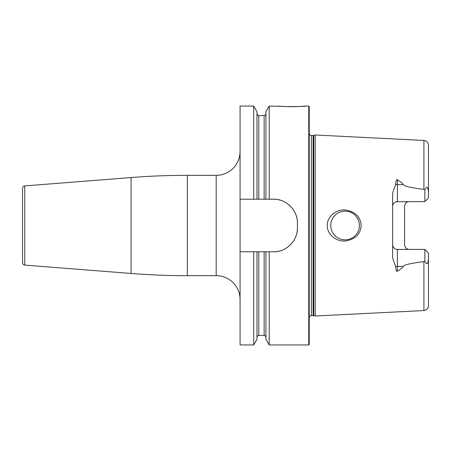 <?xml version="1.0" encoding="UTF-8"?>
<svg xmlns="http://www.w3.org/2000/svg" width="451" height="451" viewBox="0 0 451 451"><rect width="100%" height="100%" fill="white"/><g stroke="black" fill="none" stroke-linecap="round" stroke-linejoin="round"><path stroke-width="0.68" d="M274.755 251.748A23.892 23.892 0 0 1 273.52 251.782C286.103 252.227 297.846 240.558 297.412 227.89L297.412 223.11C297.846 210.448 286.103 198.773 273.52 199.218L269.213 199.218L269.213 106.047L284.141 106.436M308.76 106.047L309.234 106.526L309.234 344.474L308.76 344.953L308.76 106.047L305.654 106.047C306.917 106.746 278.109 106.746 279.372 106.047M284.705 106.47L285.071 106.492M285.787 106.532L286.509 106.566M286.999 106.588L287.845 106.616M288.347 106.633L289.954 106.678M290.861 106.69L296.645 106.639M297.181 106.616L300.355 106.47M301.161 106.419L301.933 106.363M302.322 106.335L305.654 106.047M240.073 199.218L240.073 106.047L253.699 106.047L253.699 199.218L240.073 199.218L240.073 344.953L253.699 344.953L253.699 251.782L240.073 251.782M240.073 151.44A23.892 23.892 0 0 1 216.181 175.332L187.312 175.332A716.718 716.718 0 0 0 131.078 177.542L24.754 185.908A2.39 2.39 0 0 0 22.55 188.287L22.55 262.713L22.55 188.287M240.073 299.56A23.892 23.892 0 0 0 216.181 275.668L187.312 275.668A716.718 716.718 0 0 1 131.078 273.458L24.754 265.092A2.39 2.39 0 0 1 22.55 262.713M273.52 251.782L264.145 251.782L264.145 335.397C264.404 334.879 265.002 335.476 265.932 337.19M308.76 344.953L269.213 344.953L269.213 251.782M253.699 251.782L256.974 251.782L256.974 339.27L253.699 344.953M253.699 106.047L256.974 111.73L256.974 199.218L253.699 199.218M256.974 251.782L264.145 251.782M273.52 199.218A23.892 23.892 0 0 1 274.755 199.252M275.989 199.348A23.892 23.892 0 0 1 277.218 199.505M278.436 199.731A23.892 23.892 0 0 1 279.643 200.018M280.838 200.368A23.892 23.892 0 0 1 282.01 200.78M283.166 201.253A23.892 23.892 0 0 1 284.299 201.789M285.398 202.386A23.892 23.892 0 0 1 286.475 203.035M287.512 203.745A23.892 23.892 0 0 1 288.516 204.512M289.474 205.329A23.892 23.892 0 0 1 289.784 205.611M290.393 206.197A23.892 23.892 0 0 1 291.261 207.11M292.085 208.074A23.892 23.892 0 0 1 292.851 209.072M293.567 210.115A23.892 23.892 0 0 1 293.753 210.408M294.824 212.297A23.892 23.892 0 0 1 295.36 213.43M295.839 214.586A23.892 23.892 0 0 1 296.256 215.764M296.606 216.965A23.892 23.892 0 0 1 296.893 218.177M297.119 219.4A23.892 23.892 0 0 1 297.282 220.635M297.378 221.869A23.892 23.892 0 0 1 297.412 223.11M297.412 227.89A23.892 23.892 0 0 1 297.378 229.131M297.282 230.365A23.892 23.892 0 0 1 297.119 231.6M296.893 232.823A23.892 23.892 0 0 1 296.606 234.035M296.251 235.236A23.892 23.892 0 0 1 295.839 236.414M295.36 237.57A23.892 23.892 0 0 1 294.824 238.703M294.221 239.814A23.892 23.892 0 0 1 293.567 240.885M292.851 241.922A23.892 23.892 0 0 1 292.085 242.926M290.393 244.803A23.892 23.892 0 0 1 289.474 245.671M288.516 246.488A23.892 23.892 0 0 1 287.512 247.249M286.475 247.96A23.892 23.892 0 0 1 285.404 248.614M284.299 249.211A23.892 23.892 0 0 1 283.166 249.747M282.01 250.22A23.892 23.892 0 0 1 280.838 250.632M279.643 250.981A23.892 23.892 0 0 1 278.436 251.269M277.218 251.495A23.892 23.892 0 0 1 275.989 251.652M256.974 199.218L269.213 199.218M269.213 344.953L265.932 339.27L265.932 251.782M265.932 199.218L265.932 111.73L269.213 106.047M313.727 315.604L315.21 316.004L315.21 134.996L313.727 135.396L313.727 315.604L310.801 315.599L309.234 316.873M361.161 225.5C360.575 234.294 355.213 239.47 345.071 241.031C335.132 241.674 326.806 233.218 327.285 225.5C326.806 217.782 335.127 209.326 345.071 209.969C355.213 211.53 360.58 216.711 361.161 225.5M428.382 259.844L428.45 258.688C427.999 264.337 426.804 265.171 424.865 261.191L423.912 261.557C403.606 264.387 404.897 265.289 403.222 266.366C403.008 267.432 401.063 269.027 397.393 271.147C396.722 272.06 396.096 270.527 395.51 266.541C395.826 265.616 392.421 259.827 392.612 256.078L392.612 194.922C392.421 191.168 395.826 185.384 395.51 184.459C396.102 180.473 396.728 178.94 397.393 179.853C401.069 181.978 403.014 183.568 403.222 184.634L397.393 184.634L397.393 179.853M424.865 189.809C426.793 185.823 427.988 186.658 428.45 192.312L428.45 198L424.865 201.586L424.865 189.809L423.912 189.443C403.606 186.613 404.897 185.711 403.222 184.634M345.071 211.164A14.336 14.336 0 0 1 359.408 225.5A14.336 14.336 0 0 1 345.071 239.836A14.336 14.336 0 0 1 330.735 225.5A14.336 14.336 0 0 1 345.071 211.164M344.231 211.192L343.391 211.265M342.557 211.389L341.734 211.558M340.917 211.778L340.116 212.049M339.332 212.365L338.56 212.731M337.816 213.137L337.094 213.588M335.736 214.625L335.104 215.2M334.507 215.809L333.949 216.457M333.43 217.134L332.956 217.844M332.156 219.282L331.829 220.015M331.541 220.764L331.299 221.526M331.096 222.304L330.938 223.093M330.825 223.893L330.758 224.694M330.758 226.306L330.825 227.107M330.938 227.907L331.096 228.696M331.299 229.474L331.541 230.235M331.829 230.985L332.156 231.718M332.956 233.156L333.43 233.866M333.949 234.543L334.507 235.191M335.104 235.8L335.736 236.375M336.401 236.916L336.767 237.187M337.094 237.412L337.816 237.863M338.56 238.269L339.332 238.635M340.116 238.951L340.917 239.222M341.734 239.442L342.557 239.611M343.391 239.735L344.231 239.808M345.9 239.808L346.723 239.74M347.541 239.622L348.358 239.453M349.159 239.239L349.948 238.979M350.726 238.675L351.481 238.32M351.769 238.173L352.158 237.959M352.93 237.485L353.618 237.006M354.277 236.487L354.909 235.929M355.501 235.337L356.059 234.706M356.578 234.046L357.057 233.359M357.496 232.648L357.767 232.158M357.891 231.91L358.246 231.154M358.551 230.376L358.81 229.587M359.024 228.787L359.193 227.975M359.312 227.152L359.408 225.5M359.385 224.671L359.312 223.848M359.193 223.025L359.024 222.213M358.81 221.413L358.551 220.624M358.246 219.846L356.578 216.954M356.059 216.294L355.501 215.663M354.909 215.071L354.277 214.513M353.618 213.994L352.93 213.515M352.158 213.041L351.769 212.827M351.481 212.68L350.726 212.325M349.948 212.021L349.159 211.761M348.358 211.547L347.541 211.378M346.723 211.26L345.9 211.192M409.339 201.586A4.781 4.781 0 0 0 408.324 201.693A4.781 4.781 0 0 1 409.339 201.586C406.526 201.783 404.936 203.378 404.558 206.366L404.558 244.634C404.936 247.622 406.526 249.217 409.339 249.414A4.781 4.781 0 0 1 408.324 249.307A4.781 4.781 0 0 0 409.339 249.414M396.711 249.364L397.393 249.414A4.781 4.781 0 0 1 392.612 244.634L392.669 245.372M392.968 246.438L393.12 246.77M393.159 246.849L393.498 247.402M394.783 248.642L395.087 248.822M395.397 248.98L395.719 249.11M396.046 249.223L396.378 249.307M424.865 201.586L396.046 201.777M395.719 201.89L395.397 202.02M395.087 202.178L394.783 202.358M393.498 203.598L393.159 204.145M393.12 204.23L392.968 204.562M392.669 205.628L392.612 206.366A4.781 4.781 0 0 1 397.393 201.586L397.393 184.634A4.781 2.17 0 0 1 395.51 184.459M395.51 266.541A4.781 2.17 180 0 1 397.393 266.366L397.393 249.414L424.865 249.414L428.45 253L428.45 305.784C428.202 308.574 426.685 310.17 423.912 310.559L315.21 316.004M423.912 189.443L423.912 140.441C426.685 140.83 428.202 142.426 428.45 145.216L428.45 192.312M424.865 249.414L424.865 261.191M404.784 204.912A4.781 4.781 0 0 1 404.913 204.562A4.781 4.781 0 0 0 404.784 204.912M405.443 203.598A4.781 4.781 0 0 1 405.663 203.311A4.781 4.781 0 0 0 405.443 203.598M406.441 202.567A4.781 4.781 0 0 1 406.729 202.358A4.781 4.781 0 0 0 406.441 202.567M407.033 202.178A4.781 4.781 0 0 1 407.343 202.02A4.781 4.781 0 0 0 407.033 202.178M407.665 201.89A4.781 4.781 0 0 1 407.992 201.777A4.781 4.781 0 0 0 407.665 201.89M407.992 249.223A4.781 4.781 0 0 1 407.665 249.11A4.781 4.781 0 0 0 407.992 249.223M407.343 248.98A4.781 4.781 0 0 1 407.033 248.822A4.781 4.781 0 0 0 407.343 248.98M406.729 248.642A4.781 4.781 0 0 1 406.441 248.433A4.781 4.781 0 0 0 406.729 248.642M405.663 247.689A4.781 4.781 0 0 1 405.443 247.402A4.781 4.781 0 0 0 405.663 247.689M404.913 246.438A4.781 4.781 0 0 1 404.784 246.088A4.781 4.781 0 0 0 404.913 246.438M216.181 175.332L216.181 275.668M187.312 175.332L187.312 275.668M131.078 177.542L131.078 273.458M24.754 185.908L24.754 265.092M258.767 251.782L258.767 335.397C258.508 334.879 257.91 335.476 256.974 337.19M256.974 113.81C257.91 115.524 258.508 116.121 258.767 115.603L258.767 199.218M258.767 115.603L264.145 115.603L264.145 199.218M313.112 315.525L313.112 135.475L311.387 135.475L311.387 315.525M423.912 261.557L423.912 310.559M397.393 271.147L397.393 266.366L403.222 266.366M258.767 335.397L264.145 335.397M264.145 115.603C264.404 116.121 265.002 115.524 265.932 113.81M311.387 135.475L310.249 135.187L309.234 134.127M313.112 135.475L313.727 135.396M423.912 140.441L315.21 134.996"/></g></svg>
